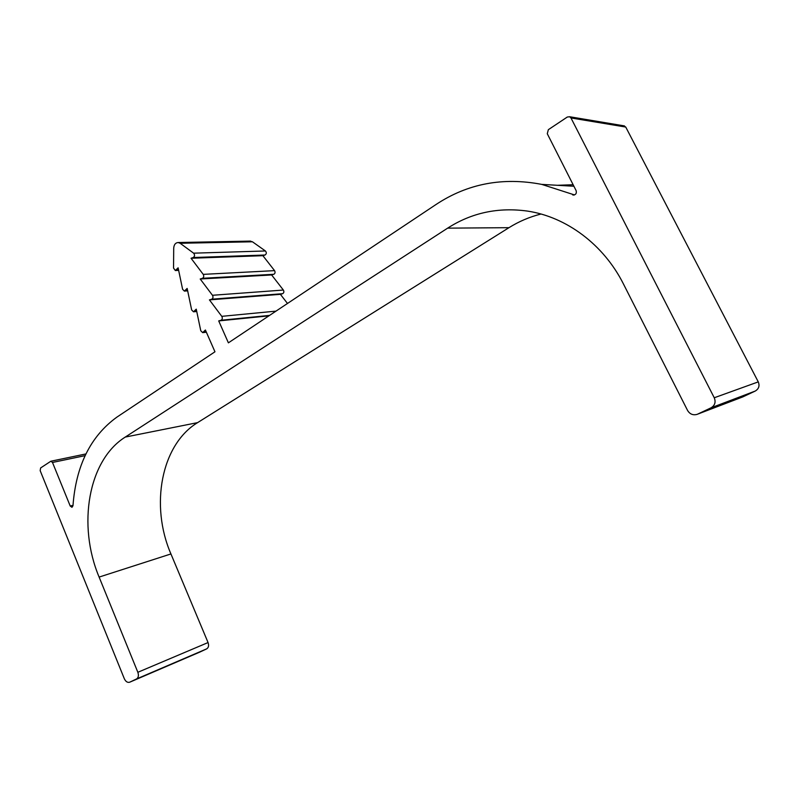 <?xml version="1.0" encoding="UTF-8"?>
<svg xmlns="http://www.w3.org/2000/svg" width="799" height="799" viewBox="0 0 799 799"><rect width="100%" height="100%" fill="white"/><g stroke="black" fill="none" stroke-linecap="round" stroke-linejoin="round"><path stroke-width="1.2" d="M755.225 391.061C758.83 388.903 759.849 385.837 758.271 381.882L714.256 397.762C715.974 402.117 714.895 405.473 711.02 407.82L755.225 391.061L742.79 396.913L696.958 414.411C692.933 415.43 689.817 414.112 687.579 410.466L623.5 284.074C603.605 244.414 566.311 216.978 527.73 211.126C498.406 207.021 471.71 212.694 447.64 228.144L125.263 437.073C88.18 460.324 77.213 525.053 99.116 577.078L137.847 672.289C138.896 675.465 138.447 677.702 136.509 678.98L129.638 682.226C127.49 682.795 125.723 681.637 124.324 678.731L40.17 470.651L40.629 467.944L50.866 461.223L52.494 462.461L85.113 455.64M574.491 194.926L541.732 184.389C502.851 176.949 467.665 183.62 436.164 204.414L228.394 342.841L218.706 320.908L220.983 320.259C222.412 319.43 222.681 318.122 221.772 316.344L209.428 299.885L211.685 299.216C213.103 298.367 213.363 297.058 212.464 295.28L200.209 279.001L202.437 278.302C203.845 277.433 204.105 276.124 203.216 274.367L191.051 258.247L193.258 257.528C194.836 256.339 194.956 254.891 193.608 253.173L180.145 243.276L178.167 242.526C175.49 242.736 174.002 244.604 173.713 248.139L173.543 268.084L175.331 270.531L178.117 267.825L182.601 289.288L184.389 291.106L187.156 288.429L191.66 309.962L193.508 311.8L196.254 309.153L200.769 330.766L202.686 332.634L205.403 330.017L214.961 351.79L116.894 417.128C90.557 436.214 75.915 465.757 72.979 505.757L71.96 507.305L70.222 506.037L52.494 462.461M697.647 414.132L711.02 407.82M714.256 397.762L570.975 117.962L625.737 127.041L758.271 381.882M572.583 194.836L573.123 195.016C575.779 194.856 576.788 193.398 576.129 190.641L547.275 133.713L548.354 129.668L567.29 117.044L569.617 116.734L570.975 117.962M625.737 127.041L623.629 125.773M697.337 414.272L742.79 396.913M557.422 185.298L573.133 184.729M540.993 214.032C529.557 216.919 518.891 221.463 508.973 227.675L197.593 422.631L125.263 437.073M199.89 652.054L206.691 648.858C208.599 647.619 209.058 645.522 208.06 642.556L170.936 553.947C149.882 505.467 161.208 444.644 197.593 422.631M250.027 241.108L252.444 241.787L265.418 250.976C266.706 252.564 266.586 253.912 265.048 255.021L262.901 255.69L274.566 270.641C275.415 272.279 275.156 273.498 273.787 274.297L271.62 274.956L283.365 290.047C284.224 291.695 283.965 292.903 282.586 293.702L280.399 294.332L287.49 303.47M268.873 315.865L218.706 320.908M280.399 294.332L209.428 299.885M271.62 274.956L200.209 279.001M262.901 255.69L191.051 258.247M508.973 227.675L447.64 228.144M200.05 651.984L129.728 682.186M136.509 678.98L206.691 648.858M208.06 642.556L137.847 672.289M73.009 505.338L70.222 506.037M206.172 331.775L203.785 332.034M196.634 311.011L194.646 311.191M187.555 290.347L185.568 290.476M269.573 315.405L220.983 320.259M275.985 311.131L221.772 316.344M282.586 293.702L211.685 299.216M178.527 269.802L176.549 269.892M283.365 290.047L212.464 295.28M265.048 255.021L193.258 257.528M273.787 274.297L202.437 278.302M252.444 241.787L180.145 243.276M265.418 250.976L193.608 253.173M274.566 270.641L203.216 274.367M99.116 577.078L170.936 553.947M569.617 116.734L624.468 125.912M573.922 195.056L573.123 195.016M541.732 184.389L573.902 186.247M129.638 682.226L199.96 652.024M50.866 461.223L85.912 453.942M206.372 332.224L202.856 332.614M196.744 311.51L193.688 311.78M187.665 290.876L184.569 291.086M178.646 270.382L175.52 270.531M250.526 241.098L178.167 242.526"/></g></svg>
